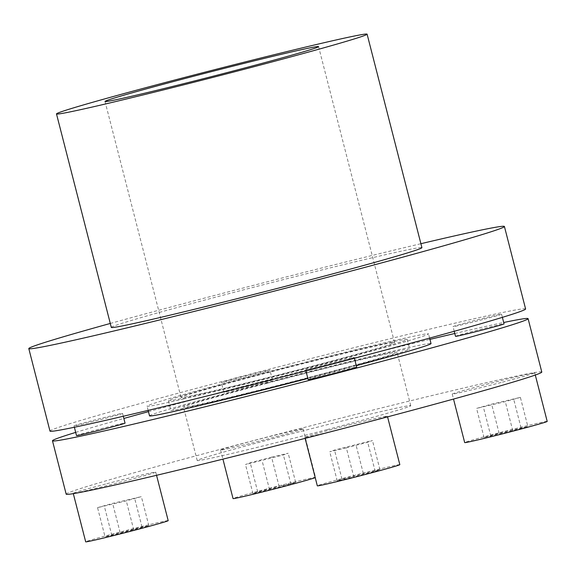 <?xml version="1.0" encoding="UTF-8"?>
<svg xmlns="http://www.w3.org/2000/svg" width="576" height="576" viewBox="0 0 576 576"><rect width="100%" height="100%" fill="white"/><g stroke="black" fill="none" stroke-linecap="round" stroke-linejoin="round"><path stroke-width="0.43" stroke-dasharray="2.88 2.16" d="M75.694 432.396A245.52 5.393 165.6 0 1 123.847 418.457M148.457 411.653A245.52 5.393 165.6 0 1 238.666 387.533A245.52 5.393 165.6 0 1 429.941 339.379M541.793 372.038A245.52 5.393 -14.4 0 0 252.367 440.906A245.52 5.393 -14.4 0 0 66.175 494.158M327.161 429.595A110.232 2.419 -14.4 0 0 410.753 405.684A110.232 2.419 -14.4 0 0 280.807 436.608A110.232 2.419 -14.4 0 0 197.215 460.512A110.232 2.419 -14.4 0 0 327.161 429.595M267.106 383.234A110.232 2.419 165.6 0 1 397.051 352.31A110.232 2.419 165.6 0 1 313.452 376.222A110.232 2.419 165.6 0 1 183.506 407.138A110.232 2.419 165.6 0 1 267.106 383.234M76.507 435.578A25.056 0.547 165.6 0 1 95.508 430.142A25.056 0.547 165.6 0 1 124.459 423.144A25.056 0.547 165.6 0 1 125.042 423.115M93.017 420.437A25.056 0.547 165.6 0 1 122.551 413.41A25.056 0.547 165.6 0 1 103.55 418.846A25.056 0.547 165.6 0 1 74.016 425.873A25.056 0.547 165.6 0 1 93.017 420.437M105.523 484.07A42.588 0.936 -14.4 0 0 73.224 493.308A42.588 0.936 -14.4 0 0 123.43 481.363A42.588 0.936 -14.4 0 0 155.729 472.126A42.588 0.936 -14.4 0 0 105.523 484.07M168.192 520.646A42.588 0.936 -14.4 0 0 117.979 532.591A42.588 0.936 -14.4 0 0 85.687 541.829M308.153 379.584A25.056 0.547 165.6 0 1 327.146 374.148A25.056 0.547 165.6 0 1 356.105 367.15A25.056 0.547 165.6 0 1 356.681 367.121M306.238 369.85A25.056 0.547 165.6 0 1 305.662 369.878A25.056 0.547 165.6 0 1 327.211 363.78A25.056 0.547 165.6 0 1 353.614 357.444A25.056 0.547 165.6 0 1 354.19 357.415A25.056 0.547 165.6 0 1 332.64 363.514A25.056 0.547 165.6 0 1 306.238 369.85M455.522 336.341A25.056 0.547 165.6 0 1 474.516 330.905A25.056 0.547 165.6 0 1 504.05 323.878M482.558 319.608A25.056 0.547 165.6 0 1 453.024 326.635A25.056 0.547 165.6 0 1 472.025 321.199A25.056 0.547 165.6 0 1 501.559 314.172A25.056 0.547 165.6 0 1 482.558 319.608M253.411 385.301A25.056 0.547 165.6 0 1 224.453 392.299A25.056 0.547 165.6 0 1 223.877 392.328A25.056 0.547 165.6 0 1 245.426 386.23A25.056 0.547 165.6 0 1 271.829 379.901A25.056 0.547 165.6 0 1 272.412 379.872A25.056 0.547 165.6 0 1 253.411 385.301M269.338 370.195A25.056 0.547 165.6 0 1 269.921 370.166A25.056 0.547 165.6 0 1 248.371 376.265A25.056 0.547 165.6 0 1 221.962 382.601A25.056 0.547 165.6 0 1 221.386 382.63A25.056 0.547 165.6 0 1 242.935 376.531A25.056 0.547 165.6 0 1 269.338 370.195M305.849 437.27A42.588 0.936 -14.4 0 0 350.741 426.499A42.588 0.936 -14.4 0 0 387.374 416.131A42.588 0.936 -14.4 0 0 386.388 416.182A42.588 0.936 -14.4 0 0 341.503 426.953A42.588 0.936 -14.4 0 0 304.87 437.314A42.588 0.936 -14.4 0 0 305.849 437.27M399.83 464.652A42.588 0.936 -14.4 0 0 398.851 464.702A42.588 0.936 -14.4 0 0 353.959 475.474A42.588 0.936 -14.4 0 0 317.326 485.834M502.445 382.126A42.588 0.936 -14.4 0 0 534.744 372.888A42.588 0.936 -14.4 0 0 484.538 384.833A42.588 0.936 -14.4 0 0 452.239 394.07A42.588 0.936 -14.4 0 0 502.445 382.126M547.2 421.409A42.588 0.936 -14.4 0 0 496.994 433.354A42.588 0.936 -14.4 0 0 464.695 442.591M302.119 428.933A42.588 0.936 -14.4 0 0 257.227 439.697A42.588 0.936 -14.4 0 0 220.594 450.065A42.588 0.936 -14.4 0 0 221.58 450.014A42.588 0.936 -14.4 0 0 266.465 439.25A42.588 0.936 -14.4 0 0 303.098 428.882A42.588 0.936 -14.4 0 0 302.119 428.933M315.216 477.619A42.588 0.936 -14.4 0 0 315.554 477.403A42.588 0.936 -14.4 0 0 314.575 477.454A42.588 0.936 -14.4 0 0 269.683 488.218A42.588 0.936 -14.4 0 0 233.05 498.586M149.537 415.865A145.31 3.197 165.6 0 1 238.86 389.851A145.31 3.197 165.6 0 1 393.991 350.885A145.31 3.197 165.6 0 1 431.028 343.591M184.075 398.866A145.31 3.197 165.6 0 1 147.046 406.159A145.31 3.197 165.6 0 1 236.369 380.153A145.31 3.197 165.6 0 1 391.5 341.179A145.31 3.197 165.6 0 1 428.53 333.886A145.31 3.197 165.6 0 1 382.939 348.034A145.31 3.197 165.6 0 1 184.075 398.866M171.245 400.536A123.264 2.707 165.6 0 1 168.401 400.673A123.264 2.707 165.6 0 1 274.421 370.67A123.264 2.707 165.6 0 1 404.338 339.509A123.264 2.707 165.6 0 1 407.182 339.365A123.264 2.707 165.6 0 1 301.162 369.367A123.264 2.707 165.6 0 1 171.245 400.536M173.736 410.242A123.264 2.707 165.6 0 1 170.892 410.378A123.264 2.707 165.6 0 1 276.912 380.376A123.264 2.707 165.6 0 1 406.829 349.207A123.264 2.707 165.6 0 1 409.673 349.07A123.264 2.707 165.6 0 1 303.653 379.073A123.264 2.707 165.6 0 1 173.736 410.242M525.6 308.966A245.52 5.393 -14.4 0 0 463.025 321.286A245.52 5.393 -14.4 0 0 200.902 387.137A245.52 5.393 -14.4 0 0 49.975 431.078M110.29 323.453A245.52 5.393 165.6 0 1 420.898 243.706M111.305 327.413A160.344 3.521 165.6 0 1 209.866 298.714A160.344 3.521 165.6 0 1 381.046 255.708A160.344 3.521 165.6 0 1 421.913 247.658M392.018 342.734A110.232 2.419 -14.4 0 0 275.832 370.606A110.232 2.419 -14.4 0 0 181.015 397.433A110.232 2.419 -14.4 0 0 183.564 397.31A110.232 2.419 -14.4 0 0 299.743 369.439A110.232 2.419 -14.4 0 0 394.56 342.605A110.232 2.419 -14.4 0 0 392.018 342.734M346.349 447.869L329.753 451.771L334.512 450.036L372.456 440.496L367.697 442.231L346.349 447.869L353.822 476.978L375.17 471.341L379.93 469.606L341.986 479.153L337.226 480.888L353.822 476.978M337.226 480.888L329.753 451.771M341.986 479.153L334.512 450.036M363.334 473.515L355.86 444.398M379.93 469.606L372.456 440.496M375.17 471.341L367.697 442.231M520.38 397.375L505.303 401.638L476.568 408.398L491.638 404.143L520.38 397.375L527.854 426.492L499.111 433.253L484.042 437.508L512.784 430.747L527.854 426.492M512.784 430.747L505.303 401.638M490.874 436.255L483.401 407.146M484.042 437.508L476.568 408.398M499.111 433.253L491.638 404.143M521.021 427.745L513.547 398.635M271.584 457.15L288.18 453.24L283.421 454.975L245.484 464.522L250.236 462.787L271.584 457.15L279.065 486.259L257.71 491.897L252.958 493.632L290.902 484.092L295.654 482.357L279.065 486.259M295.654 482.357L288.18 453.24M290.902 484.092L283.421 454.975M269.546 489.73L262.073 460.613M252.958 493.632L245.484 464.522M257.71 491.897L250.236 462.787M97.553 507.636L112.63 503.381L141.365 496.613L126.295 500.875L97.553 507.636L105.034 536.746L111.866 535.493L148.846 525.73L142.006 526.982L105.034 536.746M120.103 532.49L112.63 503.381M142.006 526.982L134.532 497.873M148.846 525.73L141.365 496.613M133.769 529.985L126.295 500.875M111.866 535.493L104.386 506.383M356.314 365.688A145.31 3.197 165.6 0 1 307.865 378.482M454.788 333.49A245.52 5.393 165.6 0 1 503.698 322.502M410.753 405.684L397.051 352.31M123.278 416.261L122.551 413.41M305.928 370.922L305.662 369.878M454.226 331.294L453.024 326.635M272.412 379.872L269.921 370.166M387.374 416.131L387.562 416.866M534.744 372.888L535.291 375.034M220.594 450.065L222.926 459.137M148.126 410.371L147.046 406.159M168.401 400.673L170.892 410.378M105.019 101.462L181.015 397.433M318.564 46.627L394.56 342.605M407.182 339.365L409.673 349.07M429.617 338.098L428.53 333.886M303.098 428.882L315.554 477.403M452.239 394.07L453.514 399.06M304.87 437.314L305.136 438.372M223.877 392.328L221.386 382.63M502.38 317.354L501.559 314.172M354.413 358.272L354.19 357.415M155.729 472.126L156.55 475.308M74.369 427.248L74.016 425.873M197.215 460.512L183.506 407.138"/><path stroke-width="0.86" d="M503.698 322.502A245.52 5.393 165.6 0 1 528.091 318.665A245.52 5.393 165.6 0 1 341.899 371.916A245.52 5.393 165.6 0 1 52.474 440.784A245.52 5.393 165.6 0 1 75.694 432.396M123.847 418.457A245.52 5.393 165.6 0 1 148.457 411.653M52.474 440.784L66.175 494.158A245.52 5.393 -14.4 0 0 355.601 425.29A245.52 5.393 -14.4 0 0 541.793 372.038L528.091 318.665M123.278 416.261L125.042 423.115A25.056 0.547 165.6 0 1 106.042 428.551A25.056 0.547 165.6 0 1 76.507 435.578L74.369 427.248M73.31 493.646L85.687 541.829A42.588 0.936 -14.4 0 0 135.893 529.884A42.588 0.936 -14.4 0 0 168.192 520.646L156.55 475.308M354.413 358.272L356.681 367.121A25.056 0.547 165.6 0 1 335.131 373.219A25.056 0.547 165.6 0 1 308.729 379.555A25.056 0.547 165.6 0 1 308.153 379.584L305.928 370.922M502.38 317.354L504.05 323.878A25.056 0.547 165.6 0 1 485.05 329.314A25.056 0.547 165.6 0 1 456.098 336.312A25.056 0.547 165.6 0 1 455.522 336.341L454.226 331.294M305.136 438.372L317.326 485.834A42.588 0.936 -14.4 0 0 318.312 485.791A42.588 0.936 -14.4 0 0 363.197 475.02A42.588 0.936 -14.4 0 0 399.83 464.652L387.562 416.866M453.514 399.06L464.695 442.591A42.588 0.936 -14.4 0 0 514.901 430.646A42.588 0.936 -14.4 0 0 547.2 421.409L535.291 375.034M222.926 459.137L233.05 498.586A42.588 0.936 -14.4 0 0 234.036 498.535A42.588 0.936 -14.4 0 0 276.156 488.484A42.588 0.936 -14.4 0 0 315.216 477.619M307.865 378.482A145.31 3.197 165.6 0 1 186.574 408.571A145.31 3.197 165.6 0 1 149.537 415.865L148.126 410.371M28.8 348.595L49.975 431.078A245.52 5.393 -14.4 0 0 112.558 418.759A245.52 5.393 -14.4 0 0 448.56 332.87A245.52 5.393 -14.4 0 0 525.6 308.966L504.418 226.476A245.52 5.393 165.6 0 1 427.385 250.38A245.52 5.393 165.6 0 1 91.375 336.269A245.52 5.393 165.6 0 1 28.8 348.595A245.52 5.393 165.6 0 1 110.29 323.453M420.898 243.706A245.52 5.393 165.6 0 1 441.842 238.802A245.52 5.393 165.6 0 1 504.418 226.476M367.099 34.171L421.913 247.658A160.344 3.521 165.6 0 1 371.606 263.275A160.344 3.521 165.6 0 1 152.172 319.363A160.344 3.521 165.6 0 1 111.305 327.413L56.491 113.918A160.344 3.521 165.6 0 1 155.052 85.219A160.344 3.521 165.6 0 1 326.232 42.221A160.344 3.521 165.6 0 1 367.099 34.171A160.344 3.521 165.6 0 1 316.793 49.781A160.344 3.521 165.6 0 1 97.358 105.869A160.344 3.521 165.6 0 1 56.491 113.918M107.568 101.333A110.232 2.419 165.6 0 1 105.019 101.462A110.232 2.419 165.6 0 1 199.836 74.628A110.232 2.419 165.6 0 1 316.022 46.757A110.232 2.419 165.6 0 1 318.564 46.627A110.232 2.419 165.6 0 1 223.754 73.462A110.232 2.419 165.6 0 1 107.568 101.333M429.617 338.098L431.028 343.591A145.31 3.197 165.6 0 1 385.43 357.739A145.31 3.197 165.6 0 1 356.314 365.688M429.941 339.379A245.52 5.393 165.6 0 1 454.788 333.49"/></g></svg>
